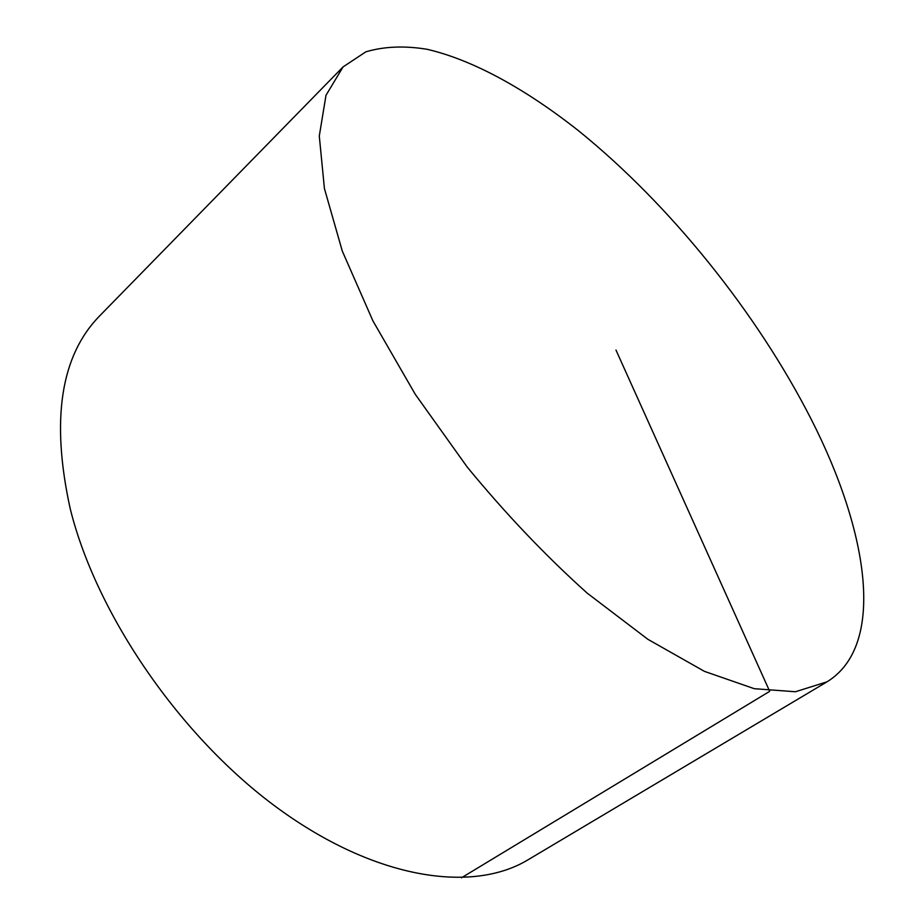 <?xml version="1.0" encoding="UTF-8"?>
<svg xmlns="http://www.w3.org/2000/svg" width="924" height="924" viewBox="0 0 924 924"><rect width="100%" height="100%" fill="white"/><g stroke="black" fill="none" stroke-linecap="round" stroke-linejoin="round"><path stroke-width="1.39" d="M827.049 681.808L528.216 859.69C472.845 893.346 376.23 879.798 278.471 808.673C180.873 737.745 96.339 614.772 70.143 508.431C50.739 419.646 60.684 355.359 99.965 315.569L343.081 66.898L365.846 51.836C383.957 46.454 404.308 45.588 426.888 49.249C473.4 59.979 526.345 89.547 578.655 130.85C670.177 204.92 756.756 312.531 811.203 419.253C868.167 530.907 886.59 645.195 827.049 681.808L795.449 691.753L754.261 688.692L704.469 671.378L647.897 639.327L587.214 593.15C545.703 555.902 505.705 513.883 467.244 467.094L415.269 394.317L372.903 320.847L342.273 251.016L324.416 188.496L319.288 136.036L325.999 95.276L343.081 66.898M461.446 877.8L769.692 691.337L615.962 350.034"/></g></svg>
